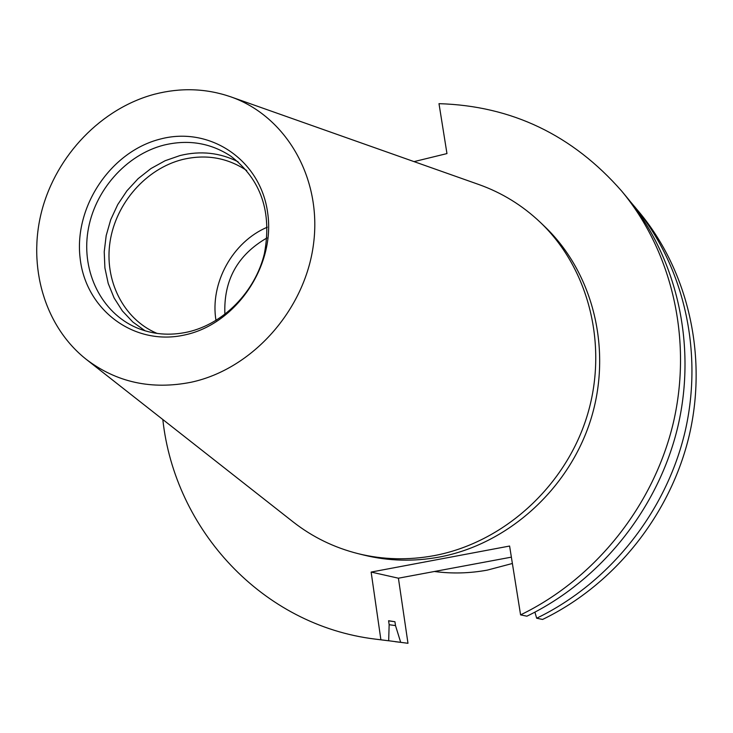 <?xml version="1.0" encoding="UTF-8"?>
<svg xmlns="http://www.w3.org/2000/svg" width="733" height="733" viewBox="0 0 733 733"><rect width="100%" height="100%" fill="white"/><g stroke="black" fill="none" stroke-linecap="round" stroke-linejoin="round"><path stroke-width="1.1" d="M512.385 563.485L487.262 570.127C469.523 573.371 451.904 573.829 434.403 571.493M157.137 333.423L156.331 333.084C123.126 318.69 104.049 280.143 110.078 241.578C116.006 202.995 146.151 168.682 182.453 159.528C205.579 154.031 226.772 157.54 246.004 170.056L246.728 170.551M145.125 330.83L132.82 322.007L122.374 310.929L114.101 297.946L108.218 283.469L104.901 267.93L104.223 251.795L106.193 235.55L110.738 219.653L117.729 204.589L126.956 190.782L138.152 178.641L150.989 168.526L165.108 160.738L180.089 155.524C200.604 150.54 219.946 152.629 238.106 161.801M163.917 145.097C188.289 139.243 210.582 142.935 230.803 156.156C260.994 179.402 272.19 211.919 264.384 253.691C255.194 291.798 223.647 323.894 187.758 332.003C169.708 335.943 152.601 334.505 136.448 327.688C101.548 312.67 81.528 272.172 87.878 231.591C94.126 190.992 125.792 154.819 163.917 145.097M160.316 139.059C209.665 125.884 260.6 159.739 267.673 212.891C275.498 265.859 236.209 323.812 185.229 334.844C134.341 346.663 85.688 310.022 80.126 258.245C73.841 206.624 110.848 151.474 160.316 139.059M191.258 382.214C151.594 390.048 116.584 382.424 86.228 359.335C44.548 326.442 27.24 266.391 41.799 210.802C56.423 155.194 101.52 108.264 154.608 94.2C180.694 87.484 206.037 88.345 230.648 96.783C286.062 116.071 322.218 178.201 313.513 244.071C305.102 309.931 252.427 369.038 191.258 382.214M230.648 96.783L478.786 184.505C501.885 192.715 522.446 205.377 540.487 222.511C589.414 269.268 608.766 347.094 586.702 417.26C564.602 487.39 502.966 542.732 434.165 555.632C408.318 560.388 383.038 559.746 358.309 553.708C334.184 547.643 312.478 537.06 293.173 521.951L86.228 359.335M540.487 222.511L544.775 226.616C593.354 273.052 612.586 350.255 590.706 419.844C568.799 489.406 507.667 544.28 439.379 557.053C413.733 561.771 388.627 561.13 364.081 555.128L358.309 553.708M630.637 201.96L639.313 212.277C687.866 270.789 707.748 355.065 689.396 434.788C670.741 514.419 614.575 584.696 542.576 619.449L536.666 618.221L534.916 612.156M414.044 161.617L446.965 153.582L438.994 103.665C511.643 105.827 572.546 134.982 621.721 191.13C672.042 251.758 692.612 339.379 673.425 422.41C653.918 505.349 595.407 578.63 520.586 614.877L509.6 546.039L371.136 572.07L380.894 639.781L388.673 640.789L389.15 624.617L388.591 620.732L394.94 621.74L395.499 625.588L400.694 642.346L407.979 643.29L398.413 578.2L511.368 557.144M407.979 643.29L388.673 640.752M634.586 206.596C683.614 265.676 703.68 350.85 685.108 431.462C666.224 511.982 609.425 583.065 536.666 618.221M400.694 642.346L395.252 641.705M395.499 625.588L389.15 624.727M394.94 621.74L388.609 620.851M621.721 191.13L626.77 197.204C676.586 257.219 696.955 343.887 678.016 425.965C658.756 507.96 600.913 580.371 526.908 616.187L520.586 614.877M388.673 640.789L375.305 639.121C262.121 625.414 174.72 529.629 162.818 419.514M380.894 639.781L375.305 639.121M215.988 320.486C209.766 283.231 232.517 241.872 267.307 227.184M224.894 314.411C223.455 280.418 237.474 254.937 266.949 237.959M398.413 578.2L371.136 572.07"/></g></svg>

